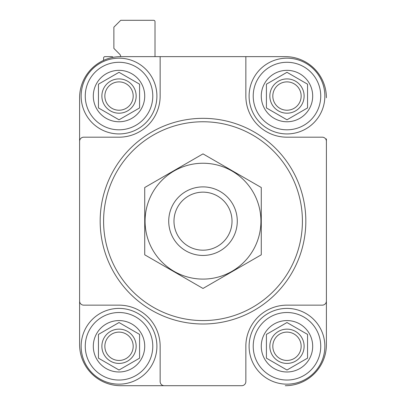 <?xml version="1.0" encoding="UTF-8"?>
<svg xmlns="http://www.w3.org/2000/svg" width="406" height="406" viewBox="0 0 406 406"><rect width="100%" height="100%" fill="white"/><g stroke="black" fill="none" stroke-linecap="round" stroke-linejoin="round"><path stroke-width="0.61" d="M326.399 138.903L326.399 141.298A4.116 4.116 0 0 0 322.288 137.187L286.981 137.187A41.133 41.133 0 0 1 245.848 96.055L245.848 56.632L120.734 56.632A41.133 41.133 0 0 0 79.601 97.77L79.601 138.903M164.268 385.7L120.734 385.7A41.133 41.133 0 0 1 79.601 344.567L79.601 301.034A4.116 4.116 0 0 0 83.712 305.15L119.019 305.15A41.133 41.133 0 0 1 160.152 346.282L160.152 381.584A4.116 4.116 0 0 0 164.268 385.7L241.732 385.7A4.116 4.116 0 0 0 245.848 381.584L245.848 346.282A41.133 41.133 0 0 1 286.981 305.15L322.288 305.15A4.116 4.116 0 0 0 326.399 301.034L326.399 141.298M160.152 56.632L160.152 96.055A41.133 41.133 0 0 1 119.019 137.187L83.712 137.187A4.116 4.116 0 0 0 79.601 141.298L79.601 301.034M79.601 141.298L79.601 97.77M223.569 385.7L241.732 385.7M285.266 385.7A41.133 41.133 0 0 0 326.399 344.567L326.399 303.434M326.399 301.034L326.399 344.567M326.399 97.77A41.133 41.133 0 0 0 285.266 56.632L249.619 56.632M245.848 56.632L285.266 56.632M113.122 57.347L112.812 57.038A1.37 1.37 0 0 0 111.843 56.632L104.966 56.632A1.37 1.37 0 0 0 103.596 58.007L103.596 60.377M155.011 56.632L155.011 21.67A1.37 1.37 0 0 0 153.641 20.3L120.734 20.3L113.878 27.156L113.878 48.405L119.679 54.211A3.426 3.426 0 0 1 120.683 56.632M79.601 180.036L79.601 262.301M120.734 385.7L182.431 385.7M326.399 262.301L326.399 180.036M103.596 221.168A99.404 99.404 0 0 1 252.705 135.081A99.404 99.404 0 0 1 252.705 307.256A99.404 99.404 0 0 1 103.596 221.168M100.165 221.168A102.835 102.835 0 0 1 254.415 132.112A102.835 102.835 0 0 1 254.415 310.225A102.835 102.835 0 0 1 100.165 221.168M261.271 96.055A25.71 25.71 0 0 1 293.634 71.223A25.71 25.71 0 0 1 309.245 108.909A25.71 25.71 0 0 1 261.271 96.055M307.545 84.179L307.545 107.93L286.981 119.8L266.412 107.93L266.412 84.179L286.981 72.304L307.545 84.179L286.981 72.304L266.412 84.179L266.412 107.93L286.981 119.8L307.545 107.93L307.545 84.179M253.217 96.055A33.764 33.764 0 0 1 303.861 66.812A33.764 33.764 0 0 1 303.861 125.292A33.764 33.764 0 0 1 253.217 96.055M249.101 96.055A37.875 37.875 0 0 1 305.921 63.25A37.875 37.875 0 0 1 305.921 128.854A37.875 37.875 0 0 1 249.101 96.055M261.271 346.282A25.71 25.71 0 0 1 293.634 321.45A25.71 25.71 0 0 1 309.245 359.132A25.71 25.71 0 0 1 261.271 346.282M307.545 334.407L307.545 358.153L286.981 370.028L266.412 358.153L266.412 334.407L286.981 322.531L307.545 334.407L286.981 322.531L266.412 334.407L266.412 358.153L286.981 370.028L307.545 358.153L307.545 334.407M253.217 346.282A33.764 33.764 0 0 1 303.861 317.04A33.764 33.764 0 0 1 303.861 375.52A33.764 33.764 0 0 1 253.217 346.282M249.101 346.282A37.875 37.875 0 0 1 305.921 313.478A37.875 37.875 0 0 1 305.921 379.082A37.875 37.875 0 0 1 249.101 346.282M93.309 346.282A25.71 25.71 0 0 1 125.672 321.45A25.71 25.71 0 0 1 141.283 359.132A25.71 25.71 0 0 1 93.309 346.282M139.588 334.407L139.588 358.153L119.019 370.028L98.455 358.153L98.455 334.407L119.019 322.531L139.588 334.407L119.019 322.531L98.455 334.407L98.455 358.153L119.019 370.028L139.588 358.153L139.588 334.407M85.255 346.282A33.764 33.764 0 0 1 135.903 317.04A33.764 33.764 0 0 1 135.903 375.52A33.764 33.764 0 0 1 85.255 346.282M81.144 346.282A37.875 37.875 0 0 1 137.959 313.478A37.875 37.875 0 0 1 137.959 379.082A37.875 37.875 0 0 1 81.144 346.282M93.309 96.055A25.71 25.71 0 0 1 125.672 71.223A25.71 25.71 0 0 1 141.283 108.909A25.71 25.71 0 0 1 93.309 96.055M139.588 84.179L139.588 107.93L119.019 119.8L98.455 107.93L98.455 84.179L119.019 72.304L139.588 84.179L119.019 72.304L98.455 84.179L98.455 107.93L119.019 119.8L139.588 107.93L139.588 84.179M85.255 96.055A33.764 33.764 0 0 1 135.903 66.812A33.764 33.764 0 0 1 135.903 125.292A33.764 33.764 0 0 1 85.255 96.055M81.144 96.055A37.875 37.875 0 0 1 137.959 63.25A37.875 37.875 0 0 1 137.959 128.854A37.875 37.875 0 0 1 81.144 96.055M272.812 96.055A14.169 14.169 0 0 1 294.066 83.783A14.169 14.169 0 0 1 294.066 108.326A14.169 14.169 0 0 1 272.812 96.055M269.843 96.055A17.138 17.138 0 0 1 295.548 81.21A17.138 17.138 0 0 1 295.548 110.894A17.138 17.138 0 0 1 269.843 96.055M104.849 96.055A14.169 14.169 0 0 1 126.104 83.783A14.169 14.169 0 0 1 126.104 108.326A14.169 14.169 0 0 1 104.849 96.055M101.881 96.055A17.138 17.138 0 0 1 127.591 81.21A17.138 17.138 0 0 1 127.591 110.894A17.138 17.138 0 0 1 101.881 96.055M104.849 346.282A14.169 14.169 0 0 1 126.104 334.011A14.169 14.169 0 0 1 126.104 358.554A14.169 14.169 0 0 1 104.849 346.282M101.881 346.282A17.138 17.138 0 0 1 127.591 331.438A17.138 17.138 0 0 1 127.591 361.122A17.138 17.138 0 0 1 101.881 346.282M272.812 346.282A14.169 14.169 0 0 1 294.066 334.011A14.169 14.169 0 0 1 294.066 358.554A14.169 14.169 0 0 1 272.812 346.282M269.843 346.282A17.138 17.138 0 0 1 295.548 331.438A17.138 17.138 0 0 1 295.548 361.122A17.138 17.138 0 0 1 269.843 346.282M173.981 221.168A29.019 29.019 0 0 1 217.509 196.037A29.019 29.019 0 0 1 217.509 246.3A29.019 29.019 0 0 1 173.981 221.168M168.723 221.168A34.277 34.277 0 0 1 220.138 191.48A34.277 34.277 0 0 1 220.138 250.852A34.277 34.277 0 0 1 168.723 221.168M144.729 187.521L144.729 254.811L203 288.453L261.271 254.811L261.271 187.521L203 153.879L144.729 187.521M203 279.095A57.931 57.931 0 0 0 253.166 192.2A57.931 57.931 0 0 0 152.834 192.2A57.931 57.931 0 0 0 203 279.095"/></g></svg>
